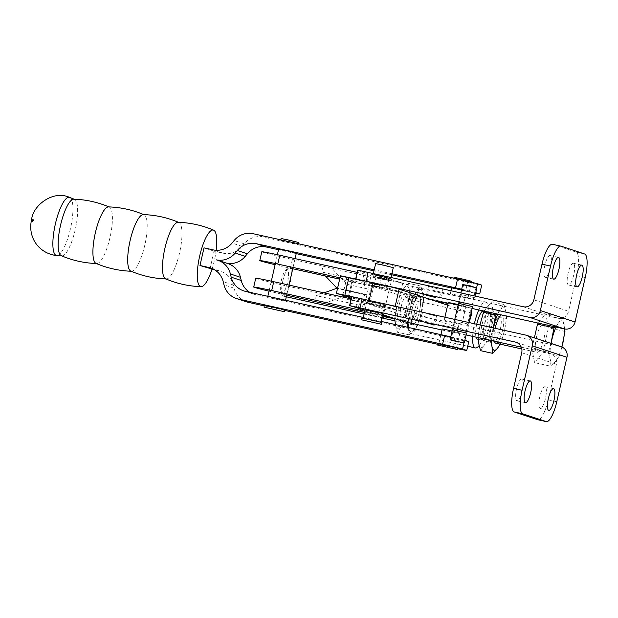 <?xml version="1.0" encoding="UTF-8"?>
<svg xmlns="http://www.w3.org/2000/svg" width="618" height="618" viewBox="0 0 618 618"><rect width="100%" height="100%" fill="white"/><g stroke="black" fill="none" stroke-linecap="round" stroke-linejoin="round"><path stroke-width="0.46" stroke-dasharray="3.09 2.32" d="M460.487 294.469L474.609 297.698L460.487 294.469L458.471 303.291L471.688 306.412M437.343 288.645L428.459 286.42L437.343 288.645M465.624 332.878L452.407 329.757L454.786 319.375M459.661 321.947L468.544 324.172L459.661 321.947M427.625 313.905L436.517 316.122L427.625 313.905M457.521 347.687L437.567 343.183L457.521 347.687M454.045 277.32L471.696 281.368M467.664 297.552L450.313 293.643L467.664 297.552M458.193 304.496L465.941 306.505L458.239 304.983L448.289 302.465M461.6 324.017L444.249 320.109L461.6 324.017M452.129 330.962L459.877 332.978L452.175 331.449L442.225 328.93M456.246 347.401L438.896 343.492L456.246 347.401M377.729 284.28L388.838 287.061L374.624 283.994L371.186 283.013L377.729 284.28M384.319 276.972L390.862 278.239L387.432 277.258L373.21 274.191L384.319 276.972M382.781 313.527L384.798 304.705L367.447 300.796L384.798 304.705L373.689 301.924L367.146 300.657L370.576 301.638L384.798 304.705L382.781 313.527L376.238 312.26M550.12 255.551A11.139 2.943 102.5 0 0 550.043 255.535A11.139 2.943 102.5 0 0 544.79 265.624A11.139 2.943 102.5 0 0 545.146 277.258A11.139 2.943 102.5 0 0 545.223 277.281A11.139 2.943 102.5 0 0 550.476 267.185A11.139 2.943 102.5 0 0 550.12 255.551M521.831 379.066A11.139 2.943 102.5 0 0 521.754 379.05A11.139 2.943 102.5 0 0 516.501 389.139A11.139 2.943 102.5 0 0 516.857 400.773A11.139 2.943 102.5 0 0 516.934 400.788A11.139 2.943 102.5 0 0 522.187 390.7A11.139 2.943 102.5 0 0 521.831 379.066M573.404 263.253A11.139 2.943 102.5 0 0 573.326 263.229A11.139 2.943 102.5 0 0 568.073 273.326A11.139 2.943 102.5 0 0 568.429 284.96A11.139 2.943 102.5 0 0 568.506 284.975A11.139 2.943 102.5 0 0 573.759 274.886A11.139 2.943 102.5 0 0 573.404 263.253M545.115 386.768A11.139 2.943 102.5 0 0 545.037 386.744A11.139 2.943 102.5 0 0 539.784 396.841A11.139 2.943 102.5 0 0 540.14 408.475A11.139 2.943 102.5 0 0 540.217 408.49A11.139 2.943 102.5 0 0 545.47 398.401A11.139 2.943 102.5 0 0 545.115 386.768M552.438 244.28A22.271 5.886 -77.5 0 1 552.592 244.319L576.061 252.082A22.271 5.886 -77.5 0 1 576.702 275.643L568.545 311.287A9.054 8.729 108.3 0 1 557.992 318.216L465.068 297.629L440.657 292.862L438.633 301.684M521.268 347.161L549.912 353.504A9.054 8.729 108.3 0 1 556.416 364.218L548.251 399.861A22.271 5.886 -77.5 0 1 537.822 419.746M441.986 329.989L466.08 334.933M456.988 332.917L459.012 324.095L560.456 346.574A9.054 8.729 108.3 0 1 561.283 346.798M434.029 300.665L410.499 295.304L384.705 286.775L362.295 281.406L355.651 279.158L361.6 280.209M472.144 308.467L448.05 303.523M351.611 296.802L358.255 299.058L380.657 304.419L406.459 312.947L434.593 319.336L459.012 324.095M434.593 319.336L432.577 328.158M440.657 292.862L412.515 286.482L386.721 277.953L364.311 272.584L362.295 281.406M364.975 310.143L382.55 314.531M378.641 313.241L380.657 304.419M384.705 286.775L386.721 277.953M357.667 270.336L364.311 272.584M463.052 306.451L465.068 297.629M461.631 289.494L469.379 291.511L461.522 289.95M464.852 281.422L471.395 282.689L467.965 281.708L453.743 278.648L464.852 281.422M475.767 292.662L475.505 292.577A19.915 0.518 -167.1 0 0 461.692 289.224M391.897 273.728L374.214 269.811M210.012 268.822L214.052 251.178L223.044 253.171A19.915 19.204 -71.7 0 0 242.094 246.389L244.187 243.832A19.915 19.204 108.3 0 1 263.237 237.049L467.594 282.326L465.57 291.148L451.588 288.05M391.657 274.771L373.975 270.854M296.207 253.627L278.525 249.711M465.57 291.148A19.915 0.518 -167.1 0 0 475.621 293.272M296.316 253.164L278.664 249.124M285.099 300.672L267.748 296.764L285.099 300.672M226.968 263.299A19.915 19.204 108.3 0 1 226.203 263.144A19.915 19.204 108.3 0 1 228.011 263.639M249.664 292.275A19.915 19.204 -71.7 0 0 253.681 294.16A19.915 19.204 -71.7 0 0 255.489 294.662L454.663 338.788L452.639 347.61L437.335 344.218M284.604 310.383L264.272 305.879M246.474 301.839A19.915 19.204 108.3 0 1 234.037 288.173L233.256 284.983A19.915 19.204 -71.7 0 0 220.811 271.317A19.915 19.204 -71.7 0 0 219.004 270.815L214.786 269.881M216.169 250.275A28.969 7.655 -77.5 0 1 214.315 260.757A28.969 7.655 -77.5 0 1 211.989 269.263M214.052 251.178L204.01 247.857M178.115 222.302A28.969 7.655 -77.5 0 1 178.857 222.465A28.969 7.655 -77.5 0 1 179.529 253.048A28.969 7.655 -77.5 0 1 166.342 278.973A28.969 7.655 -77.5 0 1 165.763 278.865M143.33 214.593A28.969 7.655 -77.5 0 1 144.079 214.763A28.969 7.655 -77.5 0 1 144.751 245.346A28.969 7.655 -77.5 0 1 131.557 271.263A28.969 7.655 -77.5 0 1 130.977 271.163M108.544 206.891A28.969 7.655 -77.5 0 1 109.293 207.053A28.969 7.655 -77.5 0 1 109.965 237.636A28.969 7.655 -77.5 0 1 96.771 263.554A28.969 7.655 -77.5 0 1 96.192 263.453M73.766 199.181A28.969 7.655 -77.5 0 1 74.508 199.344A28.969 7.655 -77.5 0 1 75.18 229.935A28.969 7.655 -77.5 0 1 61.993 255.852A28.969 7.655 -77.5 0 1 61.414 255.744M452.639 347.61A19.915 0.518 -167.1 0 0 457.668 348.706M468.784 341.599A19.915 0.518 12.9 0 1 454.663 338.788M481.716 285.137A19.915 0.518 12.9 0 1 467.594 282.326M476.648 287.586L475.505 292.577M363.299 317.451L380.982 321.368M450.777 336.864A19.915 0.518 12.9 0 1 464.597 340.217L463.964 342.99M284.705 309.935L264.404 305.284M445.339 345.199L456.447 347.973L442.225 344.906L438.795 343.932L445.339 345.199M451.92 337.884L458.463 339.151L455.033 338.177L440.812 335.111L451.92 337.884M226.203 263.144L216.161 259.823M280.981 240.433L298.332 244.342L280.981 240.433M281.09 238.533L298.741 242.58M384.033 316.177L364.62 311.727L382.295 315.628M381.824 317.683L364.211 313.496L381.893 317.389M380.124 277.907L373.581 276.64L377.011 277.621L391.233 280.688L380.124 277.907M380.526 276.146L373.99 274.879L377.42 275.86L391.634 278.919L380.526 276.146M382.673 288.243L371.565 285.462L385.779 288.529L371.565 285.462L382.673 288.243M374.06 304.38L367.525 303.114L370.954 304.087L385.168 307.154L370.954 304.087L367.525 303.114L374.06 304.38M255.744 278.231A24.898 0.649 -167.1 0 0 286.288 285.864L385.23 307.664A20.827 0.541 -167.1 0 0 396.648 309.78A20.827 0.541 -167.1 0 0 382.704 306.064L351.14 298.865M292.747 268.753L290.329 268.22A24.898 0.649 12.9 0 1 275.095 264.705M339.946 277.837L386.744 288.413A20.827 0.541 12.9 0 1 400.688 292.136A20.827 0.541 12.9 0 1 389.27 290.02L339.645 279.143M286.682 295.219L284.265 294.686A24.898 0.649 12.9 0 1 269.031 291.171M261.8 251.758A24.898 0.649 -167.1 0 0 292.353 259.398L323.044 266.196L321.708 272.02L364.334 281.46L365.168 294.268L366.914 294.848L337.582 288.173M364.72 303.245L362.696 312.067M336.671 288.32L366.837 295.195L365.084 294.616L358.919 305.107L357.583 310.931M358.919 305.107L316.292 295.667L314.956 301.484M367.416 276.223L331.889 268.351L346.937 284.303L368.251 289.023L367.416 276.223L365.671 275.643L364.334 281.46M365.671 275.643L370.785 276.771L368.761 285.593M364.45 312.438L383.214 316.486A20.827 0.541 -167.1 0 0 383.925 316.64M374.106 285.408L376.13 276.586L388.768 279.591A20.827 0.541 12.9 0 1 402.704 283.314A20.827 0.541 12.9 0 1 391.294 281.198L370.785 276.771M364.744 311.148L368.05 311.881L370.066 303.059M382.372 315.288A20.827 0.541 -167.1 0 0 380.68 314.886L368.05 311.881M365.168 294.268L337.582 288.158M325.47 276.007L321.708 272.02M316.292 295.667L324.071 292.862M365.084 294.616L337.505 288.506M359.437 311.341L365.501 301.02L344.187 296.3L323.809 303.639M366.837 295.195L365.501 301.02M345.524 290.475L344.187 296.3M368.251 289.023L366.914 294.848M346.937 284.303L345.601 290.12M323.044 266.196L331.889 268.351M376.13 276.586L357.196 272.391M471.472 286.466L463.693 284.519L471.472 286.466M450.167 339.552L464.28 342.789M462.735 284.674L476.857 287.911M463.168 284.396L476.578 287.47M419.359 311.82A14.484 3.832 -77.5 0 1 412.569 324.759A14.484 3.832 -77.5 0 1 412.051 309.402A14.484 3.832 -77.5 0 1 418.842 296.47A14.484 3.832 -77.5 0 1 419.359 311.82A14.484 3.832 -77.5 0 1 411.665 323.986A14.484 3.832 -77.5 0 1 412.051 309.402A14.484 3.832 -77.5 0 1 417.698 296.787A14.484 3.832 -77.5 0 1 419.359 311.82M483.006 310.869A14.484 3.832 -77.5 0 1 483.631 310.823A14.484 3.832 -77.5 0 1 484.149 326.173A14.484 3.832 -77.5 0 1 478.054 339.043M475.991 337.127A14.484 3.832 -77.5 0 1 476.741 324.234M478.765 309.935A23.538 6.219 -77.5 0 1 485.594 301.986A23.538 6.219 -77.5 0 1 486.436 326.93A23.538 6.219 -77.5 0 1 479.112 345.562M407.895 327.331A23.538 6.219 102.5 0 0 410.615 333.596A23.538 6.219 102.5 0 0 421.638 312.577A23.538 6.219 102.5 0 0 420.796 287.633A23.538 6.219 102.5 0 0 409.773 308.652A23.538 6.219 102.5 0 0 407.81 322.642M471.928 313.202L417.366 301.113A23.538 6.219 102.5 0 0 414.887 309.78A23.538 6.219 102.5 0 0 413.318 318.757L467.88 330.846A23.538 6.219 -77.5 0 1 469.286 322.588M380.456 322.217L363.106 318.309L380.456 322.217M382.079 322.65L361.785 318M371.488 283.144L388.838 287.061L371.488 283.144M393.287 267.648L375.636 263.608M472.631 336.385A23.538 6.219 -77.5 0 1 474.4 323.716M340.418 275.798L353.241 279.351L351.982 280.958A27.161 0.703 -167.1 0 0 351.974 280.966A27.161 0.703 -167.1 0 0 373.542 286.621L417.366 301.113M353.241 279.351L349.201 296.988L353.241 279.351M471.125 312.932L447.671 305.176M348.243 298.224L347.942 298.61A27.161 0.703 -167.1 0 0 369.502 304.265L413.318 318.757M369.502 304.265L373.542 286.621M467.88 330.846L395.064 306.76A21.73 0.564 -167.1 0 0 369.124 300.418L357.559 297.853M500.225 329.68A12.53 3.314 102.5 0 0 499.777 316.408A12.53 3.314 102.5 0 0 498.788 316.679A12.53 3.314 102.5 0 0 493.906 327.594A12.53 3.314 102.5 0 0 493.573 340.201A12.53 3.314 102.5 0 0 494.354 340.866A12.53 3.314 102.5 0 0 500.225 329.68M490.615 327.555A12.53 3.314 102.5 0 0 490.947 314.948A12.53 3.314 102.5 0 0 490.167 314.284A12.53 3.314 102.5 0 0 484.303 325.462A12.53 3.314 102.5 0 0 484.751 338.741A12.53 3.314 102.5 0 0 485.74 338.471A12.53 3.314 102.5 0 0 490.615 327.555M497.861 341.97A14.484 3.832 102.5 0 0 502.565 330.259A14.484 3.832 102.5 0 0 500.904 315.219L498.788 316.679M489.263 327.308A14.484 3.832 102.5 0 0 489.649 312.723A14.484 3.832 102.5 0 0 481.963 324.89A14.484 3.832 102.5 0 0 483.624 339.931A14.484 3.832 102.5 0 0 489.263 327.308M477.938 337.559L480.132 324.288A21.73 5.74 102.5 0 0 478.672 343.531A21.73 5.74 102.5 0 0 484.149 345.346L480.572 350.676M477.892 336.64L490.074 339.336L490.391 340.317M493.434 327.239L490.074 339.336M488.853 340.263L484.149 345.346A21.73 5.74 102.5 0 0 491.094 327.911L488.853 340.263L501.036 342.959L504.388 330.862L506.629 318.509L505.848 311.619L503.956 304.473L500.371 309.803L496.679 313.905M500.31 344.195L501.036 342.959M494.446 315.813L491.094 327.911A21.73 5.74 102.5 0 0 492.554 308.668L494.446 315.813L506.629 318.509M491.774 301.777L492.554 308.668A21.73 5.74 102.5 0 0 487.077 306.86L491.774 301.777L503.956 304.473M484.118 311.117L487.077 306.86A21.73 5.74 102.5 0 0 480.132 324.288M499.954 344.118A21.73 5.74 102.5 0 0 504.388 330.862A21.73 5.74 102.5 0 0 505.848 311.619A21.73 5.74 102.5 0 0 500.371 309.803A21.73 5.74 102.5 0 0 497.784 314.145M493.288 327.903A21.73 5.74 102.5 0 0 491.611 340.588M495.149 328.312A14.484 3.832 102.5 0 0 494.408 341.206M407.409 309.116A12.53 3.314 -77.5 0 1 402.534 320.031A12.53 3.314 -77.5 0 1 401.545 320.302A12.53 3.314 -77.5 0 1 401.097 307.03A12.53 3.314 -77.5 0 1 406.961 295.844A12.53 3.314 -77.5 0 1 407.741 296.509A12.53 3.314 -77.5 0 1 407.409 309.116M417.019 311.248A12.53 3.314 -77.5 0 1 411.148 322.434A12.53 3.314 -77.5 0 1 410.367 321.769A12.53 3.314 -77.5 0 1 410.7 309.162A12.53 3.314 -77.5 0 1 415.582 298.247A12.53 3.314 -77.5 0 1 416.571 297.976A12.53 3.314 -77.5 0 1 417.019 311.248M406.057 308.876A14.484 3.832 -77.5 0 1 400.418 321.491A14.484 3.832 -77.5 0 1 398.757 306.458A14.484 3.832 -77.5 0 1 406.443 294.292A14.484 3.832 -77.5 0 1 406.057 308.876M407.78 323.886L409.549 334.941L414.245 329.857L417.83 324.527L421.182 312.422L423.423 300.078L422.642 293.179L420.75 286.041L417.165 291.372L412.469 296.455L410.228 308.799L406.868 320.904L394.686 318.2L396.926 305.856L400.286 293.751L403.871 288.421L408.568 283.338L409.348 290.236L411.24 297.374L407.888 309.479L405.64 321.824L400.943 326.907L397.366 332.237L395.365 324.558M412.469 296.455L400.286 293.751M420.75 286.041L408.568 283.338M423.423 300.078L411.24 297.374M417.83 324.527L405.64 321.824M409.549 334.941L397.366 332.237M406.868 320.904L407.386 322.542M407.888 309.479A21.73 5.74 -77.5 0 1 400.943 326.907A21.73 5.74 -77.5 0 1 395.466 325.099A21.73 5.74 -77.5 0 1 396.926 305.856A21.73 5.74 -77.5 0 1 403.871 288.421A21.73 5.74 -77.5 0 1 409.348 290.236A21.73 5.74 -77.5 0 1 407.888 309.479M410.228 308.799A21.73 5.74 -77.5 0 1 417.165 291.372A21.73 5.74 -77.5 0 1 422.642 293.179A21.73 5.74 -77.5 0 1 421.182 312.422A21.73 5.74 -77.5 0 1 414.245 329.857A21.73 5.74 -77.5 0 1 408.768 328.042A21.73 5.74 -77.5 0 1 410.228 308.799M282.859 280.781A14.484 3.832 -77.5 0 1 288.498 268.158A14.484 3.832 -77.5 0 1 289.641 267.841A14.484 3.832 -77.5 0 1 290.159 283.191A14.484 3.832 -77.5 0 1 283.376 296.13A14.484 3.832 -77.5 0 1 282.472 295.365A14.484 3.832 -77.5 0 1 282.859 280.781M281.321 280.502A12.267 3.244 -77.5 0 1 286.103 269.819A12.267 3.244 -77.5 0 1 287.509 282.55A12.267 3.244 -77.5 0 1 280.997 292.847A12.267 3.244 -77.5 0 1 281.321 280.502M536.524 336.98A14.484 3.832 -77.5 0 1 543.307 324.048A14.484 3.832 -77.5 0 1 543.825 339.398A14.484 3.832 -77.5 0 1 537.042 352.337A14.484 3.832 -77.5 0 1 536.524 336.98M550.962 343.384L548.39 352.26L531.897 348.606L534.346 337.891M548.39 352.26L550.283 359.398L551.071 366.296L534.578 362.642L531.897 348.606M551.071 366.296L555.767 361.213L559.344 355.883L542.851 352.229L534.578 362.642M564.782 328.985L562.264 317.397L558.687 322.727L554.995 326.822M562.264 317.397L545.771 313.743L548.452 327.779L542.851 352.229M538.317 323.129L545.771 313.743M564.945 331.433L548.452 327.779M559.344 355.883L561.916 347.038M556.1 327.069A21.73 5.74 -77.5 0 1 558.687 322.727A21.73 5.74 -77.5 0 1 564.164 324.535A21.73 5.74 -77.5 0 1 564.543 328.938M561.886 347.03A21.73 5.74 -77.5 0 1 555.767 361.213A21.73 5.74 -77.5 0 1 550.283 359.398A21.73 5.74 -77.5 0 1 551.071 343.423M576.061 252.082L584.582 253.967M576.702 275.643L585.231 277.528M548.251 399.861L556.779 401.746M552.592 244.319L561.121 246.211M521.723 352.739L556.416 364.218M525.764 335.095L560.456 346.574M412.94 314.539L410.916 323.361M404.435 321.769L406.459 312.947M410.499 295.304L412.515 286.482M419.004 288.065L416.98 296.887M373.527 312.105L375.543 303.284M379.583 285.64L381.607 276.818M358.255 299.058L356.231 307.88M352.09 297.019L350.066 305.84M358.154 270.553L356.13 279.375M516.833 342.565L549.912 353.504M533.844 299.807L568.545 311.287M523.299 306.744L557.992 318.216M69.61 197.405A29.795 7.872 -77.5 0 1 70.413 228.899A29.795 7.872 -77.5 0 1 56.725 255.543M32.661 221.715A1.954 0.518 -77.5 0 1 32.599 219.645A1.954 0.518 -77.5 0 1 33.534 217.899A1.954 0.518 -77.5 0 1 33.588 219.969A1.954 0.518 -77.5 0 1 32.661 221.715M223.044 253.171L213.001 249.85M255.489 294.662L245.446 291.341M234.037 288.173L223.994 284.852M233.256 284.983L223.206 281.661M219.004 270.815L212.515 268.675M242.094 246.389L232.051 243.067M244.187 243.832L234.145 240.51M263.237 237.049L253.195 233.728M286.288 285.864L284.265 294.686M292.353 259.398L290.329 268.22M383.214 316.486L385.23 307.664M389.27 290.02L391.294 281.198M380.68 314.886L382.704 306.064M386.744 288.413L388.768 279.591M342.789 295.219L346.829 277.567M348.382 296.679L351.982 280.958L348.382 296.679M395.064 306.76L395.203 306.173M474.609 297.698L474.987 296.037M442.573 289.657L440.557 298.479M468.544 324.172L468.931 322.503M436.517 316.122L434.493 324.944M450.313 293.643L450.978 290.715M453.743 278.648L453.851 278.185M444.249 320.109L444.921 317.188M438.896 343.492L440.92 334.647M390.862 278.239L391.047 277.436M550.043 255.535L558.564 257.42M521.754 379.05L530.283 380.935M573.326 263.229L581.855 265.122M545.037 386.744L553.566 388.637M540.217 408.49L548.745 410.383M568.506 284.975L577.034 286.868M516.934 400.788L525.462 402.681M545.223 277.281L553.751 279.166M367.146 300.657L365.13 309.487L367.146 300.657M373.21 274.191L373.365 273.519M456.547 347.532L459.877 332.978M461.901 324.156L465.941 306.505M467.957 297.683L471.495 282.241M422.395 312.893L420.371 321.715M454.431 320.935L452.407 329.757M428.459 286.42L426.435 295.242M550.738 353.735L516.038 342.256M471.395 282.689L469.379 291.511M267.748 296.764L267.857 296.308M269.301 290.004L271.317 281.182M275.358 263.538L277.382 254.716M165.948 278.957L166.342 278.973M131.171 271.248L131.557 271.263M96.385 263.546L96.771 263.554M61.599 255.837L61.993 255.852M458.463 339.151L456.447 347.973M285.4 300.804L285.539 300.224M286.976 293.913L289 285.091M293.04 267.447L295.064 258.625M440.812 335.111L438.795 343.932M243.639 290.839L253.681 294.16M210.769 267.996L220.811 271.317M280.68 240.302L280.788 239.838M298.332 244.342L298.471 243.755M364.211 313.496L364.62 311.727M373.99 274.879L373.581 276.64M371.565 285.462L367.525 303.114L371.565 285.462M389.216 289.51L385.168 307.154L389.216 289.51M396.648 309.78L394.639 318.533M402.704 283.314L400.688 292.136M391.634 278.919L391.233 280.688M463.322 342.936L476.053 287.355M458.471 303.291L460.85 292.901M450.962 340.101L463.693 284.519M412.569 324.759L394.863 320.835M420.796 287.633L485.594 301.986M410.615 333.596L467.718 346.25M418.842 296.47L483.631 310.823M499.777 316.408L490.167 314.284M490.947 314.948L489.649 312.723M485.74 338.471L483.624 339.931M493.573 340.201L494.871 342.426M494.354 340.866L484.751 338.741M401.545 320.302L411.148 322.434M402.534 320.031L400.418 321.491M410.367 321.769L411.665 323.986M415.582 298.247L417.698 296.787M407.741 296.509L406.443 294.292M406.961 295.844L416.571 297.976M286.103 269.819L288.498 268.158M289.641 267.841L543.307 324.048M283.376 296.13L286.319 296.787M364.087 314.014L381.769 317.93M478.069 339.267L495.775 343.191M521.801 348.954L537.042 352.337M280.997 292.847L282.472 295.365"/><path stroke-width="0.93" d="M471.688 306.412L458.471 303.291L454.786 319.375M435.319 297.467L426.435 295.242L435.319 297.467M463.848 343.06L450.167 339.552L452.407 329.757L465.624 332.878M425.609 322.727L434.493 324.944L425.609 322.727M457.119 349.448L437.165 344.952L457.119 349.448M471.495 282.241L471.395 281.229L461.746 278.849L454.045 277.32L453.851 278.185M444.921 317.188L448.289 302.465L458.193 304.496M440.92 334.647L442.225 328.93L452.129 330.962M376.238 312.26L365.13 309.487L382.781 313.527L380.788 322.217M553.674 279.143A11.139 2.943 -77.5 0 1 553.319 267.509A11.139 2.943 -77.5 0 1 558.564 257.42A11.139 2.943 -77.5 0 1 558.641 257.443A11.139 2.943 -77.5 0 1 558.996 269.077A11.139 2.943 -77.5 0 1 553.751 279.166A11.139 2.943 -77.5 0 1 553.674 279.143M525.385 402.658A11.139 2.943 -77.5 0 1 525.03 391.024A11.139 2.943 -77.5 0 1 530.283 380.935A11.139 2.943 -77.5 0 1 530.352 380.958A11.139 2.943 -77.5 0 1 530.707 392.592A11.139 2.943 -77.5 0 1 525.462 402.681A11.139 2.943 -77.5 0 1 525.385 402.658M576.957 286.845A11.139 2.943 -77.5 0 1 576.602 275.211A11.139 2.943 -77.5 0 1 581.855 265.122A11.139 2.943 -77.5 0 1 581.924 265.145A11.139 2.943 -77.5 0 1 582.28 276.779A11.139 2.943 -77.5 0 1 577.034 286.868A11.139 2.943 -77.5 0 1 576.957 286.845M548.668 410.36A11.139 2.943 -77.5 0 1 548.313 398.726A11.139 2.943 -77.5 0 1 553.566 388.637A11.139 2.943 -77.5 0 1 553.635 388.66A11.139 2.943 -77.5 0 1 553.998 400.294A11.139 2.943 -77.5 0 1 548.745 410.383A11.139 2.943 -77.5 0 1 548.668 410.36M585.231 277.528A22.271 5.886 102.5 0 0 584.582 253.967L561.121 246.211A22.271 5.886 102.5 0 0 560.966 246.165A22.271 5.886 102.5 0 0 550.53 266.057L540.348 310.522L575.049 321.993L585.231 277.528M546.343 421.638L537.822 419.746A22.271 5.886 -77.5 0 1 537.668 419.707L546.196 421.592A22.271 5.886 102.5 0 0 546.343 421.638A22.271 5.886 102.5 0 0 556.779 401.746L566.961 357.281A9.054 8.729 108.3 0 0 561.283 346.798L526.582 335.327A9.054 8.729 -71.7 0 0 525.764 335.095L354.554 297.243L351.611 296.802L349.587 305.624L364.975 310.143M537.668 419.707L514.199 411.943A22.271 5.886 -77.5 0 1 513.558 388.382L521.723 352.739A9.054 8.729 -71.7 0 0 515.219 342.032L349.587 305.624M526.582 335.327A9.054 8.729 -71.7 0 1 532.268 345.81L522.079 390.275A22.271 5.886 102.5 0 0 522.728 413.836L546.196 421.592M355.705 278.903L357.667 270.336L360.611 270.777L523.299 306.744A9.054 8.729 -71.7 0 0 533.844 299.807L542.009 264.164A22.271 5.886 -77.5 0 1 552.438 244.28L560.966 246.165M466.08 334.933L521.268 347.161M361.6 280.209L529.804 317.451A9.054 8.729 -71.7 0 0 540.348 310.522M575.049 321.993A9.054 8.729 108.3 0 1 564.497 328.93L472.144 308.467M448.05 303.523L434.029 300.665M382.55 314.531L404.435 321.769L441.986 329.989M461.522 289.95L451.727 287.47L461.631 289.494M461.692 289.224A19.915 0.518 -167.1 0 0 455.528 287.826L391.897 273.728M374.214 269.811L256.354 243.701A19.915 19.204 -71.7 0 0 237.304 250.483L235.211 253.032A19.915 19.204 108.3 0 1 216.161 259.823A19.915 19.204 108.3 0 1 217.969 260.317A19.915 19.204 108.3 0 1 230.414 273.983L231.194 277.173A19.915 19.204 -71.7 0 0 243.639 290.839A19.915 19.204 -71.7 0 0 245.446 291.341L363.299 317.451M451.588 288.05L391.657 274.771M373.975 270.854L296.207 253.627M278.525 249.711L266.397 247.022A19.915 19.204 -71.7 0 0 247.354 253.805L245.253 256.354A19.915 19.204 108.3 0 1 226.968 263.299M475.621 293.272A19.915 0.518 -167.1 0 0 479.692 293.959L475.767 292.662M277.382 254.716L278.664 249.124L286.366 250.645L296.316 253.164L295.064 258.625M217.969 260.317L228.011 263.639A19.915 19.204 108.3 0 1 240.456 277.304L241.236 280.495A19.915 19.204 -71.7 0 0 249.664 292.275M437.335 344.218L284.604 310.383M264.272 305.879L248.289 302.333A19.915 19.204 108.3 0 1 246.474 301.839L236.431 298.517A19.915 19.204 108.3 0 1 223.994 284.852L223.206 281.661A19.915 19.204 -71.7 0 0 210.769 267.996A19.915 19.204 -71.7 0 0 208.961 267.494L199.969 265.501L214.786 269.881M211.989 269.263A28.969 7.655 -77.5 0 1 201.12 286.675A28.969 7.655 -77.5 0 1 200.541 286.574A28.969 7.655 -77.5 0 1 199.707 255.929A28.969 7.655 -77.5 0 1 213.643 230.174A28.969 7.655 -77.5 0 1 216.169 250.275M479.692 293.959L481.716 285.137L477.529 283.755A19.915 0.518 12.9 0 0 457.552 279.004L253.195 233.728A19.915 19.204 108.3 0 0 234.145 240.51L232.051 243.067A19.915 19.204 -71.7 0 1 213.001 249.85L204.01 247.857L199.969 265.501M165.763 278.865A28.969 7.655 -77.5 0 1 165.593 278.803A28.969 7.655 -77.5 0 1 164.921 248.22A28.969 7.655 -77.5 0 1 178.115 222.302C190.444 222.712 202.287 225.338 213.643 230.174M130.977 271.163A28.969 7.655 -77.5 0 1 130.815 271.101A28.969 7.655 -77.5 0 1 130.135 240.51A28.969 7.655 -77.5 0 1 143.33 214.593C155.666 215.002 167.509 217.629 178.857 222.465M96.192 263.453A28.969 7.655 -77.5 0 1 96.029 263.392A28.969 7.655 -77.5 0 1 95.357 232.808A28.969 7.655 -77.5 0 1 108.544 206.891C120.881 207.3 132.723 209.919 144.079 214.763M61.414 255.744A28.969 7.655 -77.5 0 1 61.244 255.682A28.969 7.655 -77.5 0 1 60.572 225.099A28.969 7.655 -77.5 0 1 73.766 199.181C86.095 199.591 97.938 202.217 109.293 207.053M457.668 348.706A19.915 0.518 -167.1 0 0 466.76 350.421L468.784 341.599L464.852 340.302M477.529 283.755L476.648 287.586M463.964 342.99L462.573 349.039A19.915 0.518 -167.1 0 0 442.596 344.288L238.239 299.012A19.915 19.204 108.3 0 1 236.431 298.517M380.982 321.368L444.62 335.466A19.915 0.518 12.9 0 1 450.777 336.864M264.002 307.046L264.404 305.284L273.264 307.038L284.357 309.78L284.303 311.696L264.349 307.2L284.303 311.696M466.76 350.421L462.573 349.039M298.471 243.755L298.44 242.449L288.784 240.062L281.09 238.533L280.788 239.838M351.14 298.865L273.735 281.708A24.898 0.649 -167.1 0 0 255.744 278.231L253.72 287.053A24.898 0.649 12.9 0 1 271.711 290.537L364.744 311.148M275.095 264.705A24.898 0.649 12.9 0 1 259.784 260.587A24.898 0.649 12.9 0 1 277.776 264.064L339.946 277.837M339.645 279.143L292.747 268.753M269.031 291.171A24.898 0.649 12.9 0 1 253.72 287.053M357.196 272.391L279.792 255.242A24.898 0.649 -167.1 0 0 261.8 251.758L259.784 260.587M364.45 312.438L359.437 311.341M359.336 311.511L286.682 295.219M383.925 316.64A20.827 0.541 -167.1 0 0 394.624 318.602A20.827 0.541 -167.1 0 0 382.372 315.288M382.295 315.628L384.033 316.177L383.631 317.946L381.824 317.683M337.582 288.173L336.756 287.973L325.47 276.007M337.582 288.158L336.756 287.973M324.071 292.862L336.671 288.32L337.505 288.506M381.893 317.389L383.631 317.946M458.741 342.048L450.962 340.101L458.741 342.048M450.167 339.552L450.437 339.985M462.735 284.666L468.135 285.361L476.849 287.903L462.735 284.666L460.85 292.901M478.054 339.043A14.484 3.832 -77.5 0 1 477.366 339.112A14.484 3.832 -77.5 0 1 475.991 337.127M476.741 324.234A14.484 3.832 -77.5 0 1 476.849 323.762A14.484 3.832 -77.5 0 1 483.006 310.869M474.4 323.716A23.538 6.219 -77.5 0 1 474.562 323.005A23.538 6.219 -77.5 0 1 478.765 309.935M469.286 322.588A23.538 6.219 -77.5 0 1 469.448 321.87A23.538 6.219 -77.5 0 1 471.928 313.202L471.125 312.932M381.329 324.265L361.375 319.769L381.329 324.265M361.375 319.769L361.785 318L370.638 319.753L381.739 322.496L381.677 324.419M373.365 273.519L375.636 263.608L383.338 265.13L393.287 267.648L391.047 277.436M407.81 322.642A23.538 6.219 102.5 0 0 407.895 327.331M479.112 345.562A23.538 6.219 -77.5 0 1 475.404 347.949A23.538 6.219 -77.5 0 1 472.631 336.385M447.671 305.176L399.104 289.116A21.73 0.564 -167.1 0 0 373.164 282.774L340.441 275.759L336.377 293.434L349.201 296.995L348.243 298.224M357.559 297.853L336.377 293.434L340.418 275.79M500.904 315.219A14.484 3.832 102.5 0 0 495.257 327.841A14.484 3.832 102.5 0 0 495.149 328.312M479.985 324.952L483.492 312.19L495.675 314.886L493.28 327.903A21.73 5.74 102.5 0 1 493.434 327.239A21.73 5.74 102.5 0 1 497.784 314.145M477.938 337.559L478.672 343.531L480.572 350.676L492.755 353.372L497.451 348.289L500.31 344.195M490.391 340.317L491.974 346.482L492.755 353.372M496.679 313.905L495.675 314.886M483.492 312.19L484.118 311.117M491.611 340.588A21.73 5.74 102.5 0 0 491.974 346.482A21.73 5.74 102.5 0 0 497.451 348.289A21.73 5.74 102.5 0 0 499.954 344.118M494.408 341.206A14.484 3.832 102.5 0 0 494.871 342.426A14.484 3.832 102.5 0 0 497.861 341.97M395.466 325.099L394.686 318.2M407.386 322.542L407.78 323.886M554.995 326.822L553.991 327.81L550.962 343.384M553.991 327.81L537.498 324.156L538.317 323.129M534.346 337.891L537.498 324.156M561.916 347.038L564.945 331.433L564.782 328.985M564.543 328.938A21.73 5.74 -77.5 0 1 562.704 343.778A21.73 5.74 -77.5 0 1 561.886 347.03M551.071 343.423A21.73 5.74 -77.5 0 1 551.743 340.155A21.73 5.74 -77.5 0 1 556.1 327.069M514.199 411.943L522.728 413.836M513.558 388.382L522.079 390.275M542.009 264.164L550.53 266.057M362.078 298.834L360.055 307.656M368.143 272.36L366.119 281.182M532.268 345.81L566.961 357.281M564.497 328.93L529.804 317.451M515.219 342.032L516.833 342.565M266.397 247.022L256.354 243.701M61.993 255.852L56.725 255.543A29.795 7.872 -77.5 0 1 56.246 255.443A29.795 7.872 -77.5 0 1 55.388 223.925A29.795 7.872 -77.5 0 1 69.61 197.405L74.508 199.344M457.552 279.004L455.528 287.826M444.62 335.466L442.596 344.288M248.289 302.333L238.239 299.012M247.354 253.805L237.304 250.483M245.253 256.354L235.211 253.032M240.456 277.304L230.414 273.983M241.236 280.495L231.194 277.173M212.515 268.675L208.961 267.494M273.735 281.708L271.711 290.537M279.792 255.242L277.776 264.064M344.906 295.049L348.946 277.405M369.131 300.394L373.164 282.774M336.401 293.403L340.441 275.759M348.042 298.177L348.382 296.679L348.034 298.177M395.203 306.173L399.104 289.116M437.165 344.952L437.567 343.183M450.978 290.715L451.727 287.47M457.467 349.603L457.868 347.849M267.857 296.308L269.301 290.004M271.317 281.182L275.358 263.538M165.593 278.803C176.949 283.647 188.791 286.265 201.12 286.675M130.815 271.101C142.163 275.937 154.006 278.563 166.342 278.973M96.029 263.392C107.377 268.227 119.22 270.854 131.557 271.263M61.244 255.682C72.6 260.526 84.442 263.144 96.771 263.554M56.725 255.543C39.977 253.82 27.084 238.285 31.672 219.236C32.993 205.47 53.102 189.765 69.61 197.405M285.539 300.224L286.976 293.913M289 285.091L293.04 267.447M464.288 342.781L466.528 332.994M468.931 322.503L472.592 306.52M474.987 296.037L476.857 287.911M365.13 309.487L363.137 318.177M467.718 346.25L475.404 347.949M286.319 296.787L364.087 314.014M381.769 317.93L394.863 320.835M477.366 339.112L478.069 339.267M495.775 343.191L521.801 348.954"/></g></svg>
